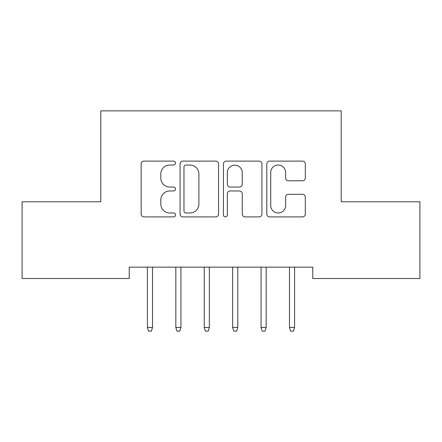 <?xml version="1.0" encoding="UTF-8"?>
<svg xmlns="http://www.w3.org/2000/svg" width="442" height="442" viewBox="0 0 442 442"><rect width="100%" height="100%" fill="white"/><g stroke="black" fill="none" stroke-linecap="round" stroke-linejoin="round"><path stroke-width="0.66" d="M175.54 163.065A1.95 1.95 0 0 0 173.584 161.115L143.954 161.115A2.79 2.79 0 0 0 141.164 163.905L141.164 214.105A2.79 2.79 0 0 0 143.954 216.895L173.584 216.895A1.95 1.95 0 0 0 175.54 214.945A1.95 1.95 0 0 0 173.584 212.989L169.75 212.989A8.923 8.923 0 0 1 160.827 204.066L160.827 199.883A8.923 8.923 0 0 1 169.75 190.961L173.584 190.961A1.95 1.95 0 0 0 175.54 189.005A1.95 1.95 0 0 0 173.584 187.054L169.75 187.054A8.923 8.923 0 0 1 160.827 178.126L160.827 173.944A8.923 8.923 0 0 1 169.75 165.021L173.584 165.021A1.95 1.95 0 0 0 175.54 163.065M302.51 180.778A2.79 2.79 0 0 0 305.3 177.988L305.3 163.905A2.79 2.79 0 0 0 302.51 161.115L269.598 161.115A2.79 2.79 0 0 0 266.808 163.905L266.808 214.105A2.79 2.79 0 0 0 269.598 216.895L302.51 216.895A2.79 2.79 0 0 0 305.3 214.105L305.3 197.093A2.79 2.79 0 0 0 302.51 194.303L288.427 194.303A2.79 2.79 0 0 0 285.637 197.093L285.637 205.53A7.459 7.459 0 0 1 278.178 212.989A7.459 7.459 0 0 1 270.714 205.53L270.714 172.479A7.459 7.459 0 0 1 278.178 165.021A7.459 7.459 0 0 1 285.637 172.479L285.637 177.988A2.79 2.79 0 0 0 288.427 180.778L302.51 180.778M312.776 267.145L129.224 267.145L129.224 278.51L22.1 278.51L22.1 201.79L100.809 201.79L100.809 110.865L341.191 110.865L341.191 201.79L419.9 201.79L419.9 278.51L312.776 278.51L312.776 267.145M218.558 163.905A2.79 2.79 0 0 0 215.768 161.115L182.861 161.115A2.79 2.79 0 0 0 180.071 163.905L180.071 214.105A2.79 2.79 0 0 0 182.861 216.895L215.768 216.895A2.79 2.79 0 0 0 218.558 214.105L218.558 163.905M226.232 161.115L259.139 161.115A2.79 2.79 0 0 1 261.929 163.905L261.929 214.105A2.79 2.79 0 0 1 259.139 216.895L245.056 216.895A2.79 2.79 0 0 1 242.266 214.105L242.266 193.745A2.79 2.79 0 0 0 239.476 190.961L230.133 190.961A2.79 2.79 0 0 0 227.343 193.745L227.343 214.945A1.95 1.95 0 0 1 225.392 216.895A1.95 1.95 0 0 1 223.442 214.945L223.442 163.905A2.79 2.79 0 0 1 226.232 161.115M185.927 165.021A1.95 1.95 0 0 0 183.977 166.971L183.977 211.038A1.95 1.95 0 0 0 185.927 212.989L189.972 212.989A8.923 8.923 0 0 0 198.894 204.066L198.894 173.944A8.923 8.923 0 0 0 189.972 165.021L185.927 165.021M242.266 172.618A7.459 7.459 0 0 0 234.807 165.159A7.459 7.459 0 0 0 227.343 172.618L227.343 184.264A2.79 2.79 0 0 0 230.133 187.054L239.476 187.054A2.79 2.79 0 0 0 242.266 184.264L242.266 172.618M152.523 327.439L151.385 331.135L148.545 331.135L147.407 327.439L152.523 327.439L152.523 267.145M147.407 327.439L147.407 267.145M180.938 327.439L179.8 331.135L176.96 331.135L175.822 327.439L180.938 327.439L180.938 267.145M175.822 327.439L175.822 267.145M209.348 327.439L208.215 331.135L205.37 331.135L204.237 327.439L209.348 327.439L209.348 267.145M204.237 327.439L204.237 267.145M237.763 327.439L236.63 331.135L233.785 331.135L232.652 327.439L237.763 327.439L237.763 267.145M232.652 327.439L232.652 267.145M266.178 327.439L265.04 331.135L262.2 331.135L261.062 327.439L266.178 327.439L266.178 267.145M261.062 327.439L261.062 267.145M294.593 327.439L293.455 331.135L290.615 331.135L289.477 327.439L294.593 327.439L294.593 267.145M289.477 327.439L289.477 267.145"/></g></svg>
